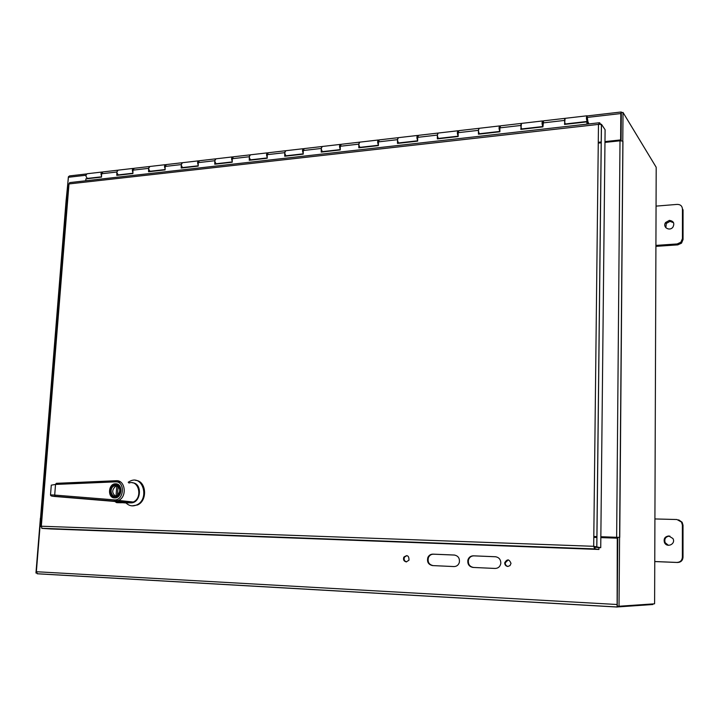 <?xml version="1.0" encoding="UTF-8"?>
<svg xmlns="http://www.w3.org/2000/svg" width="719" height="719" viewBox="0 0 719 719"><rect width="100%" height="100%" fill="white"/><g stroke="black" fill="none" stroke-linecap="round" stroke-linejoin="round"><path stroke-width="1.08" d="M495.813 556.776L473.875 555.859C471.116 555.94 469.3 557.369 468.437 560.128C467.97 564.262 469.687 566.707 473.569 567.462L495.256 568.45M495.13 568.45L473.021 567.435C469.139 566.68 467.422 564.235 467.88 560.092C468.752 557.324 470.568 555.904 473.327 555.823L495.409 556.74C499.004 557.315 500.801 559.517 500.819 563.337C500.19 566.599 498.303 568.307 495.13 568.45M454.696 555.068L433.467 554.187C431.166 554.205 429.495 555.32 428.452 557.513C427.383 561.934 428.937 564.64 433.108 565.61L454.093 566.572M453.968 566.563L432.523 565.583C428.344 564.613 426.789 561.907 427.859 557.477C428.901 555.284 430.582 554.169 432.883 554.142L454.3 555.032C458.219 555.805 459.899 558.295 459.324 562.501C458.407 565.152 456.628 566.509 453.968 566.563M406.846 555.571L404.446 557.171C403.656 559.535 404.357 561.108 406.568 561.89M406.271 561.89C403.844 561.278 403.035 559.688 403.835 557.135C407.34 554.628 409.057 555.661 408.967 560.227L406.271 561.89M508.252 559.867L505.223 562.797C505.232 564.783 506.167 566.006 508.027 566.446M507.785 566.446C505.772 566.123 504.747 564.891 504.711 562.77C507.129 558.816 509.232 559.031 511.011 563.417L509.987 565.619L507.785 566.446M40.516 518.336L66.166 199.774L67.011 199.334M40.345 518.318L41.181 518.309M622.663 141.113L620.003 140.807L604.967 142.398M601.255 142.793L598.262 143.108M622.933 141.337L619.742 537.417L617.792 537.336L617.217 606.153L619.023 606.252L622.879 141.266M617.792 537.345L600.85 536.778M596.95 536.644L593.804 536.545M619.544 537.399L600.85 536.725M593.804 536.491L596.95 536.599M617.217 607.043L37.505 573.807L36.363 571.722L40.632 519.01L41.127 519.028M652.852 603.933L652.852 604.517L617.109 606.971L617.279 538.163L617.226 605.2M593.795 537.381L596.941 537.488M600.841 537.614L617.279 538.163M621.306 113.665L620.973 140.484L620.614 139.926L604.976 141.589M601.264 141.985L598.271 142.299M620.614 139.926L620.83 113.557L621.261 111.975L621.665 112.604M86.532 173.944L69.428 175.93L68.323 177.287L66.588 198.732L67.038 198.938M67.065 198.678L66.588 198.732M620.973 140.484L604.967 142.182M601.255 142.569L598.262 142.892M41.181 518.354L40.381 518.327L35.95 573.007L36.552 573.043M68.485 176.577L66.22 199.558M622.78 141.095L623.014 112.443L656.159 167.212L656.195 169.217M621.081 140.771L621.315 112.64L623.014 112.443M619.023 606.252L654.569 603.807L654.614 601.875M655.908 246.356L677.801 244.873L681.522 243.148L683.05 239.553L683.05 209.903L682.439 208.887L682.43 238.609L680.902 242.222L677.172 243.948L655.917 245.404M673.577 222.737L670.009 221.371L666.306 223.447L665.83 227.716M656.061 206.119L677.208 204.394C680.372 204.43 682.115 205.931 682.439 208.887M669.362 220.391C673.604 221.021 674.782 223.276 672.912 227.15C669.497 231.752 662.145 226.988 665.65 222.477L669.362 220.391M654.757 561.566L677.55 562.492C680.857 562.303 682.682 560.586 683.014 557.333L683.014 525.185L682.124 522.237L678.655 519.846M669.937 536.149L669.434 536.104C665.524 536.698 664.104 538.908 665.183 542.719L668.436 545.308M654.919 518.947L676.93 519.522L681.486 522.057L682.376 525.014L682.376 557.252C682.034 560.514 680.21 562.24 676.894 562.429L654.757 561.521M668.76 535.961L672.912 538.513C676.13 543.897 667.061 548.282 664.5 542.593C663.421 538.774 664.841 536.563 668.76 535.961M587.396 118.464L587.18 121.475C586.264 119.039 586.201 117.143 586.992 115.804L588.124 122.868L588.573 122.814L587.774 123.587L587.423 118.725M588.223 123.533L588.223 124.01M588.573 122.814L588.555 123.974M378.392 144.932C377.358 142.407 377.421 140.753 378.562 139.962L378.796 140.106M378.437 141.301L378.401 143.548M398.065 137.706L379.335 139.872L378.41 141.877L378.392 145.589L358.799 147.817L358.817 144.133L359.779 142.146C358.493 143.441 358.556 145.184 359.976 147.359L359.338 147.009M340.258 149.192C339.242 146.694 339.323 145.085 340.509 144.375L340.716 144.483M340.303 145.759L340.267 147.763M359.419 142.182L341.264 144.285L340.276 146.263L340.249 149.929L321.222 152.095L321.258 148.456L322.265 146.487C320.917 147.781 320.98 149.498 322.463 151.637L321.788 151.287M303.22 153.327C302.214 150.864 302.331 149.309 303.553 148.662L303.742 148.743M303.265 150.109L303.229 151.853M321.896 146.532L304.281 148.572L303.247 150.532L303.211 154.145L284.724 156.248L284.76 152.662L285.829 150.711C284.4 151.997 284.472 153.686 286.027 155.789L285.317 155.448M267.225 157.362C266.237 154.927 266.381 153.417 267.639 152.823L267.801 152.895M267.27 154.369L267.243 155.816M285.434 150.756L268.349 152.743L267.261 154.675L267.216 158.243L249.25 160.283L249.295 156.751L250.41 154.819C248.918 156.095 248.99 157.767 250.607 159.825L249.87 159.492M232.246 161.281C231.275 158.89 231.437 157.425 232.722 156.868L232.866 156.922M232.282 158.557L232.264 159.636M249.996 154.873L233.414 156.796L232.282 158.71L232.228 162.224L214.756 164.211L214.81 160.723L215.97 158.818C214.424 160.085 214.496 161.721 216.167 163.743L215.403 163.429M198.219 165.1C197.267 162.746 197.455 161.317 198.768 160.804L198.893 160.849M198.264 162.674L198.246 163.303M215.547 158.863L199.442 160.732L198.264 162.629L198.201 166.098L181.215 168.03L181.269 164.588L182.473 162.701C180.873 163.959 180.936 165.577 182.671 167.563L181.88 167.248M165.127 168.812C164.193 166.511 164.39 165.118 165.738 164.642L165.846 164.669M182.033 162.746L166.386 164.561L165.172 166.44L165.109 169.864L148.572 171.742L148.635 168.345L149.876 166.475C148.222 167.725 148.294 169.325 150.073 171.275L149.264 170.969M101.819 172.048L87.251 173.737C85.498 174.969 85.57 176.523 87.448 178.411L87.925 178.357M588.124 122.868L587.774 123.587M542.935 126.544L542.881 126.526C541.865 124.135 541.793 122.275 542.692 120.936L543.043 121.439M542.8 122.383L542.926 125.142M587.252 124.117L586.902 121.862L564.523 124.414L565.107 118.338C564.271 119.678 564.334 121.556 565.305 123.974L564.873 123.56M499.885 131.37C498.824 128.935 498.779 127.11 499.759 125.915L500.073 126.265M499.615 127.371L499.885 130.031M564.873 118.365L543.564 120.837L542.935 126.868L520.808 129.384L521.482 123.398C520.547 124.729 520.61 126.58 521.679 128.944L521.203 128.539M458.156 136.035C457.095 133.527 457.095 131.766 458.129 130.741L458.416 131.002M458.174 132.089L458.156 134.696M521.221 123.425L500.604 125.816L499.876 127.874L499.885 131.766L478.441 134.201L478.432 130.346L479.196 128.297C478.162 129.618 478.234 131.442 479.393 133.761L478.872 133.366M417.676 140.547C416.634 138.021 416.652 136.313 417.748 135.424L418.009 135.612M417.64 136.772L417.676 139.198M478.917 128.333L458.947 130.642L458.156 132.682L458.156 136.511L437.359 138.884L437.359 135.082L438.195 133.051C437.071 134.372 437.134 136.161 438.383 138.425L437.826 138.048M437.88 133.087L418.548 135.325L417.676 137.347L417.676 141.122L397.49 143.414L397.508 139.675L398.398 137.662C397.194 138.974 397.265 140.735 398.596 142.964L397.993 142.596M132.916 172.434C131.999 170.178 132.224 168.821 133.59 168.363L133.68 168.39M149.426 166.529L134.219 168.291L132.961 170.151L132.898 173.522L116.793 175.355L116.864 172.003L118.15 170.151C116.442 171.401 116.514 172.973 118.347 174.888L117.512 174.591M101.559 175.966C100.66 173.746 100.903 172.425 102.287 171.994L102.368 172.012M564.864 123.183L564.873 124.369M521.203 128.171L521.203 129.339M478.872 133.006L478.872 134.156M437.826 137.697L437.826 138.83M397.993 142.245L397.993 143.36M359.338 146.658L359.329 147.763M321.797 150.945L321.788 152.033M285.326 155.115L285.308 156.185M249.879 159.16L249.861 160.22M215.412 163.096L215.394 164.139M181.889 166.925L181.871 167.949M149.264 170.655L149.246 171.661M117.521 174.277L117.494 175.274M117.682 170.205L102.907 171.922L101.604 173.764L101.532 177.099L85.858 178.878L85.813 180.775M586.92 124.153L586.902 121.862M594.146 546.404L594.883 547.15L600.733 547.707L593.696 546.305L594.775 548.912L598.927 549.46L50.707 528.95L41.981 528.366L41.316 526.218L40.507 526.623L41.28 526.362M594.209 546.422L595.035 547.159L598.945 547.662L598.927 549.46M41.981 528.312L594.999 548.992L595.026 547.177L596.833 547.222L601.452 124.279L605.101 129.735L600.733 547.707M601.444 125.349L599.565 122.724L598.478 124.405L601.452 124.279M40.525 526.488L68.251 184.019L68.988 183.938L69.725 182.59L599.233 122.76M599.745 124.153L599.754 122.832M115.238 501.386L118.464 502.698L122.787 502.653L122.491 502.042M122.491 501.979L122.572 500.864M122.787 502.653L130.588 502.851C141.041 503.615 142.901 483.123 132.44 482.791M118.644 501.691L118.249 502.266L120.891 501.898M120.9 501.808L121.008 500.703M116.056 480.732L56.325 483.33L55.525 484.435L54.698 495.076L55.309 496.353L53.673 496.38L126.868 502.455L118.725 501.583L119.354 500.523M115.193 501.7L116.64 502.644L118.464 502.698M116.514 502.302L126.014 502.958M128.189 482.251L130.445 480.975C143.117 474.98 149.687 499.301 136.79 504.9C132.727 506.652 129.114 505.987 125.951 502.896L130.588 502.851M114.959 501.359L116.622 502.635L121.044 502.761M135.612 480.382C146.352 480.723 147.952 500.586 137.518 504.972L132.098 505.861M115.633 484.309L113.656 484.714C106.798 487.374 110.16 500.406 116.846 496.955C122.383 494.69 121.349 484.058 115.633 484.309M115.57 485.127C109.576 484.974 108.749 496.523 114.761 496.604C120.792 496.784 121.601 485.154 115.57 485.127M115.786 485.568L114.168 485.9C108.614 488.075 111.337 498.626 116.757 495.84C121.008 491.401 120.684 487.976 115.786 485.568M115.543 496.191C111.715 493 111.813 489.639 115.831 486.116L117.206 485.882M116.766 485.828L116.038 496.101M117.44 495.445L118.078 486.43M54.698 495.076L50.519 494.888C50.501 495.957 52.047 496.434 55.156 496.317L114.609 501.134L114.177 499.867L54.698 495.076M114.177 499.867C124.144 501.062 125.537 481.011 115.453 481.856L55.525 484.435L51.283 485.154L50.519 494.825M118.725 501.574L126.868 502.455M128.926 483.042C138.749 479.267 143.081 497.881 133.276 502.033L127.596 502.32M473.021 567.435L473.569 567.462M473.327 555.823L473.875 555.859M432.523 565.583L433.108 565.61M432.883 554.142L433.467 554.187M616.722 604.481L36.363 571.722M68.323 177.287L85.956 175.247M587.585 117.386L620.83 113.557M41.1 518.309L66.921 199.343M620.003 140.807L616.65 537.246M654.614 602.306L656.195 168.614M677.172 243.948L677.801 244.873M683.05 239.553L682.43 238.609M676.894 562.429L677.55 562.492M683.014 557.333L682.376 557.252M682.376 525.014L683.014 525.185M587.783 122.616L587.243 122.679M587.243 122.832L587.783 122.769M564.496 120.433L542.908 122.922M520.799 125.466L499.876 127.874M478.432 130.346L458.156 132.682M437.359 135.082L417.676 137.347M397.508 139.675L378.41 141.877M358.817 144.133L340.276 146.263M321.258 148.456L303.247 150.532M284.76 152.662L267.261 154.675M249.295 156.751L232.282 158.71M214.81 160.723L198.264 162.629M181.269 164.588L165.172 166.44M148.635 168.345L132.961 170.151M116.864 172.003L101.604 173.764M41.316 526.218L593.696 546.305L598.478 124.405L68.988 183.938L41.316 526.218M122.823 502.653L120.999 502.752L122.482 502.338M115.391 501.619L114.878 501.35M114.707 484.39L115.876 484.255C121.664 484.004 122.715 494.771 117.107 497.054L112.937 497.018M114.672 497.916C107.176 498.078 108.227 483.366 115.669 483.815C123.183 483.581 122.149 498.411 114.672 497.916M55.309 496.353L118.32 501.556M133.276 502.033L118.572 500.433L114.761 501.17L118.572 500.433C127.398 496.748 125.313 479.78 116.199 480.732L115.453 481.856M467.88 560.092L468.437 560.128M427.859 557.477L428.452 557.513M403.835 557.135L404.446 557.171M504.711 562.77L505.223 562.797M617.109 606.971L37.172 573.735M587.117 115.939L621.09 112.002M680.902 242.222L681.522 243.148M666.306 223.447L665.65 222.477M681.486 522.057L682.124 522.237M665.183 542.719L664.5 542.593M133.132 168.417L118.15 170.151M132.898 173.234L117.503 174.987M165.289 164.687L149.876 166.475M165.109 169.558L149.255 171.365M198.336 160.858L182.473 162.701M198.21 165.792L181.88 167.653M232.309 156.922L215.97 158.818M232.237 161.91L215.403 163.833M267.234 152.868L250.41 154.819M267.216 157.928L249.87 159.906M303.166 148.707L285.829 150.711M303.211 153.83L285.317 155.87M340.15 144.42L322.265 146.487M340.258 149.606L321.788 151.709M378.212 140.007L359.779 142.146M378.392 145.265L359.329 147.431M417.424 135.46L398.398 137.662M417.676 140.789L397.993 143.027M457.832 130.777L438.195 133.051M458.156 136.179L437.826 138.497M499.48 125.942L479.196 128.297M499.885 131.424L478.872 133.815M586.767 115.822L565.107 118.338M587.18 121.475L564.873 124.019M542.441 120.963L521.482 123.398M542.881 126.526L521.203 128.998M101.541 176.802L87.448 178.411M586.857 119.363L587.54 118.59L586.767 117.916M41.765 528.303L594.775 548.912M596.779 547.186L601.408 124.252M594.325 546.503L596.482 547.213M136.79 504.9L137.518 504.972M115.831 486.116L114.168 485.9M114.573 484.417L115.84 484.246C120.316 484.121 123.902 492.245 117.107 497.054M120.468 481.964L115.238 481.865"/></g></svg>
